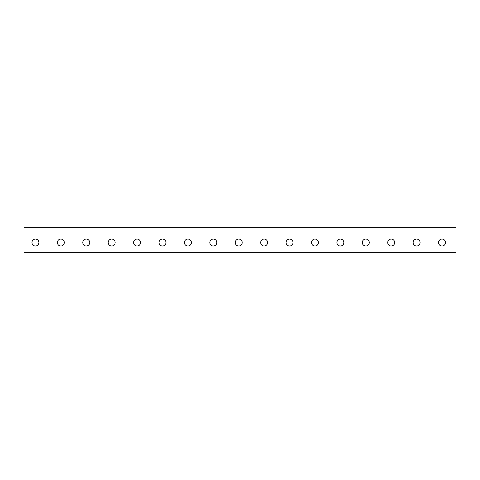 <?xml version="1.0" encoding="UTF-8"?>
<svg xmlns="http://www.w3.org/2000/svg" width="480" height="480" viewBox="0 0 480 480"><rect width="100%" height="100%" fill="white"/><g stroke="black" fill="none" stroke-linecap="round" stroke-linejoin="round"><path stroke-width="0.72" d="M456 227.718L24 227.718L24 252.282L456 252.282L456 227.718M442.026 246.012A3.474 3.474 0 0 1 439.014 240.804A3.474 3.474 0 0 1 445.032 240.804A3.474 3.474 0 0 1 442.026 246.012M416.61 246.012A3.474 3.474 0 0 1 413.604 240.804A3.474 3.474 0 0 1 419.622 240.804A3.474 3.474 0 0 1 416.61 246.012M391.2 246.012A3.474 3.474 0 0 1 388.194 240.804A3.474 3.474 0 0 1 394.206 240.804A3.474 3.474 0 0 1 391.2 246.012M365.79 246.012A3.474 3.474 0 0 1 362.778 240.804A3.474 3.474 0 0 1 368.796 240.804A3.474 3.474 0 0 1 365.79 246.012M340.374 246.012A3.474 3.474 0 0 1 337.368 240.804A3.474 3.474 0 0 1 343.386 240.804A3.474 3.474 0 0 1 340.374 246.012M314.964 246.012A3.474 3.474 0 0 1 311.958 240.804A3.474 3.474 0 0 1 317.97 240.804A3.474 3.474 0 0 1 314.964 246.012M289.554 246.012A3.474 3.474 0 0 1 286.548 240.804A3.474 3.474 0 0 1 292.56 240.804A3.474 3.474 0 0 1 289.554 246.012M264.144 246.012A3.474 3.474 0 0 1 261.132 240.804A3.474 3.474 0 0 1 267.15 240.804A3.474 3.474 0 0 1 264.144 246.012M238.728 246.012A3.474 3.474 0 0 1 235.722 240.804A3.474 3.474 0 0 1 241.74 240.804A3.474 3.474 0 0 1 238.728 246.012M213.318 246.012A3.474 3.474 0 0 1 210.312 240.804A3.474 3.474 0 0 1 216.324 240.804A3.474 3.474 0 0 1 213.318 246.012M187.908 246.012A3.474 3.474 0 0 1 184.896 240.804A3.474 3.474 0 0 1 190.914 240.804A3.474 3.474 0 0 1 187.908 246.012M162.492 246.012A3.474 3.474 0 0 1 159.486 240.804A3.474 3.474 0 0 1 165.504 240.804A3.474 3.474 0 0 1 162.492 246.012M137.082 246.012A3.474 3.474 0 0 1 134.076 240.804A3.474 3.474 0 0 1 140.088 240.804A3.474 3.474 0 0 1 137.082 246.012M111.672 246.012A3.474 3.474 0 0 1 108.66 240.804A3.474 3.474 0 0 1 114.678 240.804A3.474 3.474 0 0 1 111.672 246.012M86.256 246.012A3.474 3.474 0 0 1 83.25 240.804A3.474 3.474 0 0 1 89.268 240.804A3.474 3.474 0 0 1 86.256 246.012M60.846 246.012A3.474 3.474 0 0 1 57.84 240.804A3.474 3.474 0 0 1 63.852 240.804A3.474 3.474 0 0 1 60.846 246.012M35.436 246.012A3.474 3.474 0 0 1 32.43 240.804A3.474 3.474 0 0 1 38.442 240.804A3.474 3.474 0 0 1 35.436 246.012M391.2 239.07A3.474 3.474 0 0 1 394.206 244.278A3.474 3.474 0 0 1 388.194 244.278A3.474 3.474 0 0 1 391.2 239.07M340.374 239.07A3.474 3.474 0 0 1 343.386 244.278A3.474 3.474 0 0 1 337.368 244.278A3.474 3.474 0 0 1 340.374 239.07"/></g></svg>
